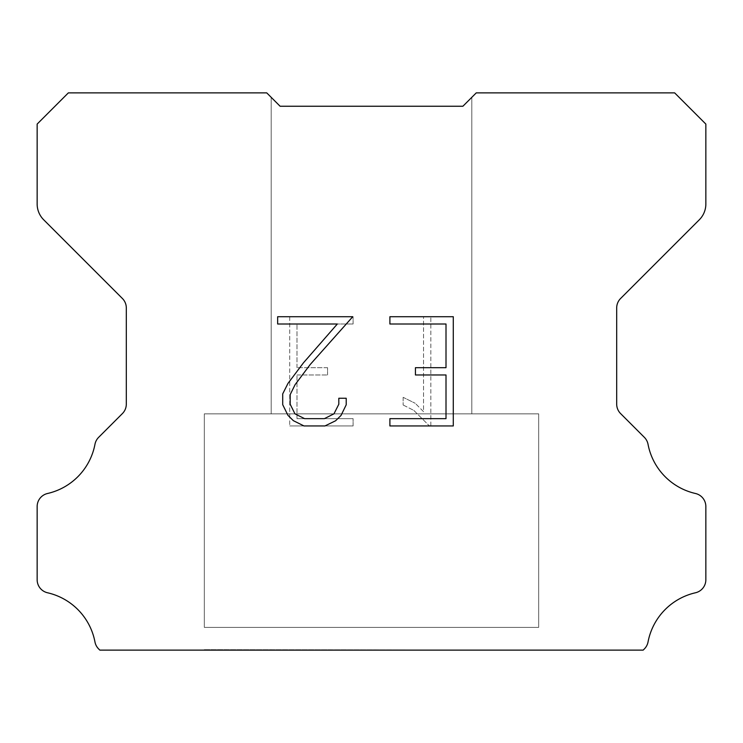 <?xml version="1.0" encoding="UTF-8"?>
<svg xmlns="http://www.w3.org/2000/svg" width="743" height="743" viewBox="0 0 743 743"><rect width="100%" height="100%" fill="white"/><g stroke="black" fill="none" stroke-linecap="round" stroke-linejoin="round"><path stroke-width="0.56" stroke-dasharray="3.71 2.79" d="M471.805 97.333L462.889 106.249L280.111 106.249L271.195 97.333L271.195 413.851L471.805 413.851L271.195 413.851L471.805 413.851L471.805 97.333L462.889 106.249L280.111 106.249L271.195 97.333L271.195 413.851L471.805 413.851L271.195 413.851L471.805 413.851L471.805 97.333L462.889 106.249L280.111 106.249L271.195 97.333L271.195 413.851L471.805 413.851L271.195 413.851L471.805 413.851L471.805 97.333L462.889 106.249L280.111 106.249L271.195 97.333L271.195 413.851L471.805 413.851L271.195 413.851L471.805 413.851L471.805 97.333L462.889 106.249L280.111 106.249L271.195 97.333L271.195 413.851L471.805 413.851L271.195 413.851L471.805 413.851L471.805 97.333L462.889 106.249L280.111 106.249L271.195 97.333L271.195 413.851L471.805 413.851L271.195 413.851L471.805 413.851L471.805 97.333L462.889 106.249L280.111 106.249L271.195 97.333L271.195 413.851L471.805 413.851L271.195 413.851L471.805 413.851L471.805 97.333L462.889 106.249L280.111 106.249L271.195 97.333L271.195 413.851L471.805 413.851L271.195 413.851L471.805 413.851L471.805 97.333L462.889 106.249L280.111 106.249L271.195 97.333L271.195 413.851L471.805 413.851L271.195 413.851L471.805 413.851L471.805 97.333L462.889 106.249L280.111 106.249L271.195 97.333L271.195 413.851L471.805 413.851L271.195 413.851L471.805 413.851L471.805 97.333L462.889 106.249L280.111 106.249L271.195 97.333L271.195 413.851L471.805 413.851L271.195 413.851L471.805 413.851L471.805 97.333L462.889 106.249L280.111 106.249L271.195 97.333L271.195 413.851L471.805 413.851L271.195 413.851L471.805 413.851L471.805 97.333L462.889 106.249L280.111 106.249L271.195 97.333L271.195 413.851L471.805 413.851L271.195 413.851L471.805 413.851L471.805 97.333L462.889 106.249L280.111 106.249L271.195 97.333L271.195 413.851L471.805 413.851L271.195 413.851L471.805 413.851L471.805 97.333L462.889 106.249L280.111 106.249L271.195 97.333L271.195 413.851L471.805 413.851L271.195 413.851L471.805 413.851L471.805 97.333L462.889 106.249L280.111 106.249L271.195 97.333L271.195 413.851L471.805 413.851L271.195 413.851L471.805 413.851L471.805 97.333L462.889 106.249L280.111 106.249L271.195 97.333L271.195 413.851L471.805 413.851L271.195 413.851L471.805 413.851L471.805 97.333L462.889 106.249L280.111 106.249L271.195 97.333L271.195 413.851L471.805 413.851L271.195 413.851L471.805 413.851L471.805 97.333L462.889 106.249L280.111 106.249L271.195 97.333L271.195 413.851L471.805 413.851L271.195 413.851L471.805 413.851L471.805 97.333L462.889 106.249L280.111 106.249L271.195 97.333L271.195 413.851L471.805 413.851L271.195 413.851L471.805 413.851L471.805 97.333L462.889 106.249L280.111 106.249L271.195 97.333L271.195 413.851L471.805 413.851L271.195 413.851L471.805 413.851L471.805 97.333L462.889 106.249L280.111 106.249L271.195 97.333L271.195 413.851L471.805 413.851L271.195 413.851L471.805 413.851L471.805 97.333L462.889 106.249L280.111 106.249L271.195 97.333L271.195 413.851L471.805 413.851L271.195 413.851L471.805 413.851L471.805 97.333L462.889 106.249L280.111 106.249L271.195 97.333L271.195 413.851L471.805 413.851L271.195 413.851L471.805 413.851L471.805 97.333L462.889 106.249L280.111 106.249L271.195 97.333L271.195 413.851L471.805 413.851L271.195 413.851L471.805 413.851L471.805 97.333L462.889 106.249L280.111 106.249L271.195 97.333L271.195 413.851L471.805 413.851L271.195 413.851L471.805 413.851L471.805 97.333L462.889 106.249L280.111 106.249L271.195 97.333L271.195 413.851L471.805 413.851L271.195 413.851L471.805 413.851L471.805 97.333L462.889 106.249L280.111 106.249L271.195 97.333L271.195 413.851L471.805 413.851L471.805 97.333L462.889 106.249L280.111 106.249L271.195 97.333L271.195 413.851L471.805 413.851L471.805 97.333L462.889 106.249L280.111 106.249L271.195 97.333L271.195 413.851L471.805 413.851L471.805 97.333L462.889 106.249L280.111 106.249L271.195 97.333L271.195 413.851L471.805 413.851L471.805 97.333L462.889 106.249L280.111 106.249L271.195 97.333L271.195 413.851L471.805 413.851L471.805 97.333L462.889 106.249L280.111 106.249L271.195 97.333L271.195 413.851L471.805 413.851L471.805 97.333L462.889 106.249L280.111 106.249L271.195 97.333L271.195 413.851L471.805 413.851L471.805 97.333L462.889 106.249L280.111 106.249L271.195 97.333L271.195 413.851L471.805 413.851L471.805 97.333L462.889 106.249L280.111 106.249L271.195 97.333L271.195 413.851L471.805 413.851L471.805 97.333L462.889 106.249L280.111 106.249L271.195 97.333L271.195 413.851L471.805 413.851L471.805 97.333L462.889 106.249L280.111 106.249L271.195 97.333L271.195 413.851L471.805 413.851L471.805 97.333L462.889 106.249L280.111 106.249L271.195 97.333L271.195 413.851L471.805 413.851L471.805 97.333L462.889 106.249L280.111 106.249L271.195 97.333L271.195 413.851L471.805 413.851L471.805 97.333L462.889 106.249L280.111 106.249L271.195 97.333L271.195 413.851L471.805 413.851L471.805 97.333L462.889 106.249L280.111 106.249L271.195 97.333L271.195 413.851L471.805 413.851L471.805 97.333L462.889 106.249L280.111 106.249L271.195 97.333L271.195 413.851L471.805 413.851L471.805 97.333L462.889 106.249L280.111 106.249L271.195 97.333L271.195 413.851L471.805 413.851L471.805 97.333L462.889 106.249L280.111 106.249L271.195 97.333L271.195 413.851L471.805 413.851L471.805 97.333L462.889 106.249L280.111 106.249L271.195 97.333L271.195 413.851L471.805 413.851L471.805 97.333L462.889 106.249L280.111 106.249L271.195 97.333L271.195 413.851L471.805 413.851L471.805 97.333L462.889 106.249L280.111 106.249L271.195 97.333L271.195 413.851L471.805 413.851L471.805 97.333L462.889 106.249L280.111 106.249L271.195 97.333L271.195 413.851L471.805 413.851L471.805 97.333L462.889 106.249L280.111 106.249L271.195 97.333L271.195 413.851L471.805 413.851L471.805 97.333L462.889 106.249L280.111 106.249L271.195 97.333L271.195 413.851L471.805 413.851L471.805 97.333L462.889 106.249L280.111 106.249L271.195 97.333L271.195 413.851L471.805 413.851L471.805 97.333L462.889 106.249L280.111 106.249L271.195 97.333L271.195 413.851L471.805 413.851L471.805 97.333L462.889 106.249L280.111 106.249L271.195 97.333L271.195 413.851L471.805 413.851L471.805 97.333L462.889 106.249L280.111 106.249L266.737 92.875L68.356 92.875L37.15 124.081L37.15 204.009A22.29 22.29 0 0 0 43.679 219.77L122.391 298.482A13.374 13.374 0 0 1 126.31 307.936L126.31 404.127A13.374 13.374 0 0 1 122.391 413.591L98.652 437.33A13.374 13.374 0 0 0 94.965 444.295A62.412 62.412 0 0 1 47.543 493.491A13.374 13.374 0 0 0 37.15 506.522L37.15 579.744A13.374 13.374 0 0 0 47.543 592.775A62.412 62.412 0 0 1 94.965 641.971A13.374 13.374 0 0 0 98.652 648.936L99.841 650.125L643.159 650.125L644.348 648.936A13.374 13.374 0 0 0 648.035 641.971A62.412 62.412 0 0 1 695.457 592.775A13.374 13.374 0 0 0 705.85 579.744L705.85 506.522A13.374 13.374 0 0 0 695.457 493.491A62.412 62.412 0 0 1 648.035 444.295A13.374 13.374 0 0 0 644.348 437.33L620.609 413.591A13.374 13.374 0 0 1 616.69 404.127L616.69 307.936A13.374 13.374 0 0 1 620.609 298.482L699.321 219.77A22.29 22.29 0 0 0 705.85 204.009L705.85 124.081L674.644 92.875L476.263 92.875L462.889 106.249M204.325 649.679L538.675 650.125L204.325 649.679M538.675 413.851L204.325 413.851L204.325 627.389L538.675 627.389L204.325 627.389L538.675 627.389L538.675 413.851L204.325 413.851L204.325 627.389L538.675 627.389L204.325 627.389L538.675 627.389L538.675 413.851L204.325 413.851L204.325 627.389L538.675 627.389L204.325 627.389L538.675 627.389L538.675 413.851L204.325 413.851L204.325 627.389L538.675 627.389L204.325 627.389L538.675 627.389L538.675 413.851L204.325 413.851L204.325 627.389L538.675 627.389L204.325 627.389L538.675 627.389L538.675 413.851L204.325 413.851L204.325 627.389L538.675 627.389L204.325 627.389L538.675 627.389L538.675 413.851L204.325 413.851L204.325 627.389L538.675 627.389L204.325 627.389L538.675 627.389L538.675 413.851L204.325 413.851L204.325 627.389L538.675 627.389L204.325 627.389L538.675 627.389L538.675 413.851L204.325 413.851L204.325 627.389L538.675 627.389L204.325 627.389L538.675 627.389L538.675 413.851L204.325 413.851L204.325 627.389L538.675 627.389L204.325 627.389L538.675 627.389L538.675 413.851L204.325 413.851L204.325 627.389L538.675 627.389L204.325 627.389L538.675 627.389L538.675 413.851L204.325 413.851L204.325 627.389L538.675 627.389L204.325 627.389L538.675 627.389L538.675 413.851L204.325 413.851L204.325 627.389L538.675 627.389L204.325 627.389L538.675 627.389L538.675 413.851L204.325 413.851L204.325 627.389L538.675 627.389L204.325 627.389L538.675 627.389L538.675 413.851L204.325 413.851L204.325 627.389L538.675 627.389L204.325 627.389L538.675 627.389L538.675 413.851L204.325 413.851L204.325 627.389L538.675 627.389L204.325 627.389L538.675 627.389L538.675 413.851L204.325 413.851L204.325 627.389L538.675 627.389L204.325 627.389L538.675 627.389L538.675 413.851L204.325 413.851L204.325 627.389L538.675 627.389L204.325 627.389L538.675 627.389L538.675 413.851L204.325 413.851L204.325 627.389L538.675 627.389L204.325 627.389L538.675 627.389L538.675 413.851L204.325 413.851L204.325 627.389L538.675 627.389L204.325 627.389L538.675 627.389L538.675 413.851L204.325 413.851L204.325 627.389L538.675 627.389L204.325 627.389L538.675 627.389L538.675 413.851L204.325 413.851L204.325 627.389L538.675 627.389L204.325 627.389L538.675 627.389L538.675 413.851L204.325 413.851L204.325 627.389L538.675 627.389L204.325 627.389L538.675 627.389L538.675 413.851L204.325 413.851L204.325 627.389L538.675 627.389L204.325 627.389L538.675 627.389L538.675 413.851L204.325 413.851L204.325 627.389L538.675 627.389L204.325 627.389L538.675 627.389L538.675 413.851L204.325 413.851L204.325 627.389L538.675 627.389L204.325 627.389L538.675 627.389L538.675 413.851L204.325 413.851L204.325 627.389L538.675 627.389L204.325 627.389L538.675 627.389L538.675 413.851L204.325 413.851L204.325 627.389L538.675 627.389L538.675 413.851L204.325 413.851L204.325 627.389L538.675 627.389L538.675 413.851L204.325 413.851L204.325 627.389L538.675 627.389L538.675 413.851L204.325 413.851L204.325 627.389L538.675 627.389L538.675 413.851L204.325 413.851L204.325 627.389L538.675 627.389L538.675 413.851L204.325 413.851L204.325 627.389L538.675 627.389L538.675 413.851L204.325 413.851L204.325 627.389L538.675 627.389L538.675 413.851L204.325 413.851L204.325 627.389L538.675 627.389L538.675 413.851L204.325 413.851L204.325 627.389L538.675 627.389L538.675 413.851L204.325 413.851L204.325 627.389L538.675 627.389L538.675 413.851L204.325 413.851L204.325 627.389L538.675 627.389L538.675 413.851L204.325 413.851L204.325 627.389L538.675 627.389L538.675 413.851L204.325 413.851L204.325 627.389L538.675 627.389L538.675 413.851L204.325 413.851L204.325 627.389L538.675 627.389L538.675 413.851L204.325 413.851L204.325 627.389L538.675 627.389L538.675 413.851L204.325 413.851L204.325 627.389L538.675 627.389L538.675 413.851L204.325 413.851L204.325 627.389L538.675 627.389L538.675 413.851L204.325 413.851L204.325 627.389L538.675 627.389L538.675 413.851L204.325 413.851L204.325 627.389L538.675 627.389L538.675 413.851L204.325 413.851L204.325 627.389L538.675 627.389L538.675 413.851L204.325 413.851L204.325 627.389L538.675 627.389L538.675 413.851L204.325 413.851L204.325 627.389L538.675 627.389L538.675 413.851L204.325 413.851L204.325 627.389L538.675 627.389L538.675 413.851L204.325 413.851L204.325 627.389L538.675 627.389L538.675 413.851L204.325 413.851L204.325 627.389L538.675 627.389L538.675 413.851L204.325 413.851L204.325 627.389L538.675 627.389L538.675 413.851L204.325 413.851L204.325 627.389L538.675 627.389L538.675 413.851L204.325 413.851L538.675 413.851M446.004 374.974L446.004 418.662L389.899 418.662L389.899 425.943L453.286 425.943L453.286 316.722L389.899 316.722L389.899 324.004L446.004 324.004L446.004 367.692L415.43 367.692L415.43 374.974L446.004 374.974M346.21 404.796L346.21 398.248L338.817 398.248L338.817 404.229L333.978 413.814L324.375 418.662L304.611 418.662L294.943 413.832L290.179 404.229L290.179 394.635L295.082 384.679L310.23 364.488L352.749 316.722L277.659 316.722L277.659 324.004L337.322 324.004L303.404 362.881L287.968 383.425L282.711 393.874L282.711 404.684L287.968 415.346L293.374 420.677L303.971 425.943L324.951 425.943L335.613 420.761L341.018 415.458L346.21 404.796M296.996 418.662L296.996 374.974L296.996 418.662L353.101 418.662L296.996 418.662M296.996 374.974L327.57 374.974L296.996 374.974M327.57 374.974L327.57 367.692L327.57 374.974M327.57 367.692L296.996 367.692L327.57 367.692M296.996 367.692L296.996 324.004L296.996 367.692M296.996 324.004L353.101 324.004L296.996 324.004M353.101 324.004L353.101 316.722L353.101 324.004M353.101 425.943L353.101 418.662L353.101 425.943L289.714 425.943L353.101 425.943M289.714 316.722L289.714 425.943L289.714 316.722L353.101 316.722L289.714 316.722M403.143 397.329L403.143 405L403.143 397.329L415.226 403.291L403.143 397.329M403.143 405L413.805 410.396L403.143 405M413.805 410.396L429.296 425.804L413.805 410.396M429.296 425.804L430.829 425.804L429.296 425.804M430.829 425.804L430.829 316.583L430.829 425.804M423.547 411.678L415.226 403.291L423.547 411.678L423.547 316.583L423.547 411.678M430.829 316.583L423.547 316.583L430.829 316.583M271.195 97.333L280.111 106.249M538.675 650.125L204.325 650.125L538.675 650.125"/><path stroke-width="1.11" d="M446.004 418.662L446.004 374.974L415.43 374.974L415.43 367.692L446.004 367.692L446.004 324.004L389.899 324.004L389.899 316.722L453.286 316.722L453.286 425.943L389.899 425.943L389.899 418.662L446.004 418.662M346.21 398.248L346.21 404.796L341.018 415.458L335.613 420.761L324.951 425.943L303.971 425.943L293.374 420.677L287.968 415.346L282.711 404.684L282.711 393.874L287.968 383.425L303.404 362.881L337.322 324.004L277.659 324.004L277.659 316.722L352.749 316.722L310.23 364.488L295.082 384.679L290.179 394.635L290.179 404.229L294.943 413.832L304.611 418.662L324.375 418.662L333.978 413.814L338.817 404.229L338.817 398.248L346.21 398.248M271.195 97.333L280.111 106.249L462.889 106.249L476.263 92.875L674.644 92.875L705.85 124.081L705.85 204.009A22.29 22.29 0 0 1 699.321 219.77L620.609 298.482A13.374 13.374 0 0 0 616.69 307.936L616.69 404.127A13.374 13.374 0 0 0 620.609 413.591L644.348 437.33A13.374 13.374 0 0 1 648.035 444.295A62.412 62.412 0 0 0 695.457 493.491A13.374 13.374 0 0 1 705.85 506.522L705.85 579.744A13.374 13.374 0 0 1 695.457 592.775A62.412 62.412 0 0 0 648.035 641.971A13.374 13.374 0 0 1 644.348 648.936L643.159 650.125L99.841 650.125L98.652 648.936A13.374 13.374 0 0 1 94.965 641.971A62.412 62.412 0 0 0 47.543 592.775A13.374 13.374 0 0 1 37.15 579.744L37.15 506.522A13.374 13.374 0 0 1 47.543 493.491A62.412 62.412 0 0 0 94.965 444.295A13.374 13.374 0 0 1 98.652 437.33L122.391 413.591A13.374 13.374 0 0 0 126.31 404.127L126.31 307.936A13.374 13.374 0 0 0 122.391 298.482L43.679 219.77A22.29 22.29 0 0 1 37.15 204.009L37.15 124.081L68.356 92.875L266.737 92.875L280.111 106.249L462.889 106.249L471.805 97.333M280.111 106.249L462.889 106.249"/></g></svg>
